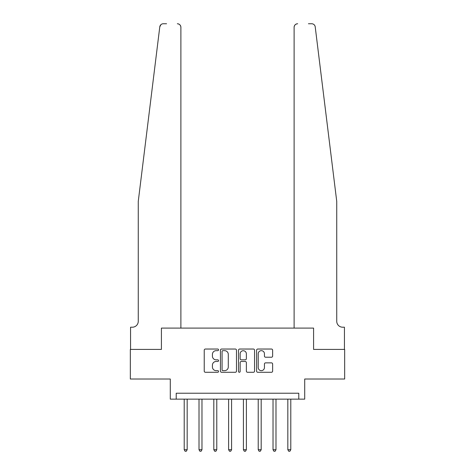 <?xml version="1.0" encoding="UTF-8"?>
<svg xmlns="http://www.w3.org/2000/svg" width="475" height="475" viewBox="0 0 475 475"><rect width="100%" height="100%" fill="white"/><g stroke="black" fill="none" stroke-linecap="round" stroke-linejoin="round"><path stroke-width="0.71" d="M218.553 349.849A0.813 0.813 0 0 0 217.74 349.036L205.39 349.036A1.164 1.164 0 0 0 204.226 350.194L204.226 371.117A1.164 1.164 0 0 0 205.39 372.281L217.74 372.281A0.813 0.813 0 0 0 218.553 371.468A0.813 0.813 0 0 0 217.74 370.654L216.143 370.654A3.717 3.717 0 0 1 212.42 366.938L212.42 365.192A3.717 3.717 0 0 1 216.143 361.469L217.74 361.469A0.813 0.813 0 0 0 218.553 360.656A0.813 0.813 0 0 0 217.74 359.842L216.143 359.842A3.717 3.717 0 0 1 212.42 356.125L212.42 354.38A3.717 3.717 0 0 1 216.143 350.663L217.74 350.663A0.813 0.813 0 0 0 218.553 349.849M271.468 357.23A1.164 1.164 0 0 0 272.632 356.066L272.632 350.194A1.164 1.164 0 0 0 271.468 349.036L257.753 349.036A1.164 1.164 0 0 0 256.595 350.194L256.595 371.117A1.164 1.164 0 0 0 257.753 372.281L271.468 372.281A1.164 1.164 0 0 0 272.632 371.117L272.632 364.028A1.164 1.164 0 0 0 271.468 362.864L265.602 362.864A1.164 1.164 0 0 0 264.438 364.028L264.438 367.543A3.111 3.111 0 0 1 261.327 370.654A3.111 3.111 0 0 1 258.222 367.543L258.222 353.768A3.111 3.111 0 0 1 261.327 350.663A3.111 3.111 0 0 1 264.438 353.768L264.438 356.066A1.164 1.164 0 0 0 265.602 357.23L271.468 357.23M166.565 23.75L163.311 23.75A3.551 3.551 0 0 0 159.784 26.867L138.261 201.382L138.261 321.284A5.92 5.92 0 0 1 132.341 327.204L130.566 327.204L130.566 349.41L161.417 349.41L130.328 349.41L130.328 379.014L170.293 379.014L170.293 399.142L176.219 399.142L176.219 393.223L298.781 393.223L298.781 399.142L304.707 399.142L304.707 379.014L344.672 379.014L344.672 349.41L313.583 349.41L313.583 328.094L294.108 328.094L294.108 27.301L294.108 328.094M180.892 328.094L180.892 27.301L180.892 328.094L161.417 328.094L161.417 349.41L161.417 328.094L313.583 328.094L313.583 349.41L344.434 349.41L344.434 327.204L342.659 327.204A5.92 5.92 0 0 1 336.739 321.284A5.92 5.92 0 0 0 342.659 327.204M236.485 350.194A1.164 1.164 0 0 0 235.321 349.036L221.605 349.036A1.164 1.164 0 0 0 220.442 350.194L220.442 371.117A1.164 1.164 0 0 0 221.605 372.281L235.321 372.281A1.164 1.164 0 0 0 236.485 371.117L236.485 350.194M239.679 349.036L253.395 349.036A1.164 1.164 0 0 1 254.558 350.194L254.558 371.117A1.164 1.164 0 0 1 253.395 372.281L247.528 372.281A1.164 1.164 0 0 1 246.365 371.117L246.365 362.633A1.164 1.164 0 0 0 245.201 361.469L241.306 361.469A1.164 1.164 0 0 0 240.142 362.633L240.142 371.468A0.813 0.813 0 0 1 239.329 372.281A0.813 0.813 0 0 1 238.515 371.468L238.515 350.194A1.164 1.164 0 0 1 239.679 349.036M176.219 399.142L298.781 399.142M222.882 350.663A0.813 0.813 0 0 0 222.068 351.476L222.068 369.841A0.813 0.813 0 0 0 222.882 370.654L224.568 370.654A3.717 3.717 0 0 0 228.291 366.938L228.291 354.38A3.717 3.717 0 0 0 224.568 350.663L222.882 350.663M246.365 353.827A3.111 3.111 0 0 0 243.253 350.722A3.111 3.111 0 0 0 240.142 353.827L240.142 358.684A1.164 1.164 0 0 0 241.306 359.842L245.201 359.842A1.164 1.164 0 0 0 246.365 358.684L246.365 353.827M184.211 399.142L184.211 449.712L187.174 449.712L187.174 399.142M187.174 449.712L186.283 451.25L185.102 451.25L184.211 449.712M159.784 26.867L160.924 24.67M180.892 27.301A3.551 3.551 0 0 0 177.341 23.75C179.485 23.976 180.666 25.163 180.892 27.301M138.261 321.284A5.92 5.92 0 0 1 132.341 327.204M328.979 138.492L315.216 26.867C313.12 23.15 313.12 23.15 315.216 26.867L336.739 201.382L336.739 321.284M308.435 23.75L311.689 23.75A3.551 3.551 0 0 1 315.216 26.867M297.659 23.75A3.551 3.551 0 0 0 294.108 27.301C294.334 25.163 295.515 23.976 297.659 23.75M199.013 399.142L199.013 449.712L201.976 449.712L201.976 399.142M201.976 449.712L201.085 451.25L199.904 451.25L199.013 449.712M213.815 399.142L213.815 449.712L216.778 449.712L216.778 399.142M216.778 449.712L215.888 451.25L214.706 451.25L213.815 449.712M228.618 399.142L228.618 449.712L231.58 449.712L231.58 399.142M231.58 449.712L230.69 451.25L229.508 451.25L228.618 449.712M243.42 399.142L243.42 449.712L246.382 449.712L246.382 399.142M246.382 449.712L245.492 451.25L244.31 451.25L243.42 449.712M258.222 399.142L258.222 449.712L261.185 449.712L261.185 399.142M261.185 449.712L260.294 451.25L259.113 451.25L258.222 449.712M273.024 399.142L273.024 449.712L275.987 449.712L275.987 399.142M275.987 449.712L275.096 451.25L273.915 451.25L273.024 449.712M287.826 399.142L287.826 449.712L290.789 449.712L290.789 399.142M290.789 449.712L289.898 451.25L288.717 451.25L287.826 449.712"/></g></svg>
